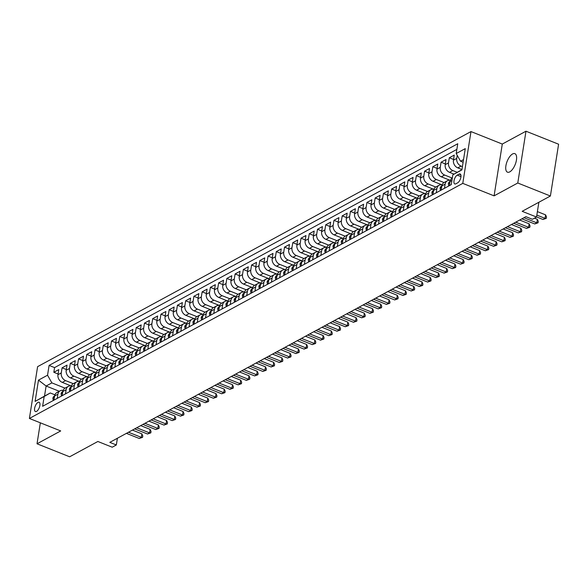 <?xml version="1.0" encoding="UTF-8"?>
<svg xmlns="http://www.w3.org/2000/svg" width="588" height="588" viewBox="0 0 588 588"><rect width="100%" height="100%" fill="white"/><g stroke="black" fill="none" stroke-linecap="round" stroke-linejoin="round"><path stroke-width="0.88" d="M509.752 171.88A9.974 4.329 -68.3 0 0 515.955 162.273A9.974 4.329 -68.3 0 0 514.867 153.652A9.974 4.329 -68.3 0 0 512.589 153.96A9.974 4.329 -68.3 0 0 506.386 163.567A9.974 4.329 -68.3 0 0 507.473 172.188A9.974 4.329 -68.3 0 0 509.752 171.88M36.544 411.38A4.991 2.161 -68.3 0 0 39.646 406.573A4.991 2.161 -68.3 0 0 39.102 402.265A4.991 2.161 -68.3 0 0 37.963 402.42A4.991 2.161 -68.3 0 0 34.861 407.219A4.991 2.161 -68.3 0 0 35.405 411.534A4.991 2.161 -68.3 0 0 36.544 411.38M470.981 131.572L37.603 366.655L29.4 418.458L462.778 183.375L470.981 131.572L502.292 144.06L494.089 195.855L517.778 183.008L525.981 131.212L502.292 144.06M525.981 131.212L558.6 144.214L550.397 196.01L522.173 211.32L536.528 217.038L538.865 202.265M40.344 422.816L37.022 443.786L69.641 456.788L97.865 441.485L112.212 447.203L116.336 444.969L117.394 438.258M517.778 183.008L550.397 196.01M461.955 169.535L457.78 167.874A6.233 4.983 -118.5 0 1 453.444 160.193L454.259 155.085L449.313 157.76L453.561 159.458M454.024 174.129L449.541 172.343A6.233 4.983 61.5 0 1 445.212 164.662L446.02 159.554L441.074 162.229L445.322 163.927M450.099 180.318L441.301 176.812A6.233 4.983 61.5 0 1 436.972 169.131L437.781 164.023L432.834 166.698L437.082 168.396M441.86 184.786L433.062 181.28A6.233 4.983 61.5 0 1 428.733 173.6L429.541 168.491L424.595 171.174L428.843 172.865M433.621 189.255L424.823 185.749A6.233 4.983 61.5 0 1 420.493 178.068L421.302 172.96L416.355 175.643L420.604 177.333M425.381 193.724L416.583 190.218A6.233 4.983 61.5 0 1 412.254 182.537L413.063 177.429L408.116 180.112L412.364 181.802M417.142 198.193L408.344 194.687A6.233 4.983 61.5 0 1 404.015 187.006L404.823 181.898L399.877 184.581L404.125 186.271M408.903 202.662L400.105 199.156A6.233 4.983 61.5 0 1 395.775 191.475L396.584 186.367L391.637 189.049L395.893 190.74M400.663 207.13L391.865 203.624A6.233 4.983 61.5 0 1 387.536 195.944L388.345 190.835L383.398 193.518L387.654 195.209M392.424 211.599L383.626 208.093A6.233 4.983 61.5 0 1 379.297 200.412L380.105 195.304L375.159 197.987L379.414 199.677M384.185 216.068L375.387 212.562A6.233 4.983 61.5 0 1 371.057 204.881L371.866 199.773L366.919 202.456L371.175 204.146M375.945 220.537L367.147 217.031A6.233 4.983 61.5 0 1 362.818 209.35L363.627 204.242L358.68 206.925L362.936 208.622M367.706 225.013L358.908 221.5A6.233 4.983 61.5 0 1 354.579 213.819L355.387 208.711L350.441 211.393L354.696 213.091M359.466 229.482L350.668 225.968A6.233 4.983 61.5 0 1 346.339 218.295L347.148 213.179L342.201 215.862L346.457 217.56M351.227 233.951L342.429 230.445A6.233 4.983 61.5 0 1 338.1 222.764L338.909 217.648L333.962 220.331L338.218 222.029M342.988 238.419L334.19 234.913A6.233 4.983 61.5 0 1 329.861 227.233L330.669 222.117L325.723 224.8L329.978 226.498M334.748 242.888L325.95 239.382A6.233 4.983 61.5 0 1 321.621 231.701L322.43 226.586L317.491 229.269L321.739 230.966M326.509 247.357L317.711 243.851A6.233 4.983 61.5 0 1 313.382 236.17L314.19 231.062L309.251 233.737L313.5 235.435M318.27 251.826L309.472 248.32A6.233 4.983 61.5 0 1 305.143 240.639L305.951 235.531L301.012 238.206L305.26 239.904M310.03 256.294L301.232 252.789A6.233 4.983 61.5 0 1 296.903 245.108L297.712 240L292.773 242.675L297.021 244.373M301.791 260.763L292.993 257.257A6.233 4.983 61.5 0 1 288.664 249.577L289.472 244.468L284.533 247.151L288.781 248.842M293.552 265.232L284.761 261.726A6.233 4.983 61.5 0 1 280.425 254.045L281.233 248.937L276.294 251.62L280.542 253.31M285.312 269.701L276.522 266.195A6.233 4.983 61.5 0 1 272.185 258.514L272.994 253.406L268.054 256.089L272.303 257.779M277.073 274.17L268.282 270.664A6.233 4.983 61.5 0 1 263.946 262.983L264.754 257.875L259.815 260.558L264.063 262.248M268.834 278.639L260.043 275.133A6.233 4.983 61.5 0 1 255.706 267.452L256.515 262.344L251.576 265.026L255.824 266.717M260.594 283.107L251.804 279.601A6.233 4.983 61.5 0 1 247.467 271.921L248.276 266.812L243.336 269.495L247.585 271.186M252.355 287.576L243.564 284.07A6.233 4.983 61.5 0 1 239.228 276.389L240.036 271.281L235.097 273.964L239.345 275.654M244.116 292.045L235.325 288.539A6.233 4.983 61.5 0 1 230.988 280.858L231.797 275.75L226.858 278.433L231.106 280.123M235.876 296.514L227.086 293.008A6.233 4.983 61.5 0 1 222.749 285.327L223.558 280.219L218.618 282.901L222.867 284.599M227.637 300.983L218.846 297.477A6.233 4.983 61.5 0 1 214.51 289.796L215.318 284.688L210.379 287.37L214.627 289.068M219.398 305.459L210.607 301.945A6.233 4.983 61.5 0 1 206.27 294.272L207.086 289.156L202.14 291.839L206.388 293.537M211.158 309.927L202.368 306.421A6.233 4.983 61.5 0 1 198.031 298.741L198.847 293.625L193.9 296.308L198.149 298.006M202.919 314.396L194.128 310.89A6.233 4.983 61.5 0 1 189.792 303.21L190.608 298.094L185.661 300.777L189.909 302.475M194.687 318.865L185.889 315.359A6.233 4.983 61.5 0 1 181.56 307.678L182.368 302.563L177.422 305.245L181.67 306.943M186.447 323.334L177.649 319.828A6.233 4.983 61.5 0 1 173.32 312.147L174.129 307.039L169.182 309.714L173.431 311.412M178.208 327.803L169.41 324.297A6.233 4.983 61.5 0 1 165.081 316.616L165.889 311.508L160.943 314.183L165.191 315.881M169.969 332.271L161.171 328.765A6.233 4.983 61.5 0 1 156.842 321.085L157.65 315.976L152.704 318.652L156.952 320.35M161.729 336.74L152.931 333.234A6.233 4.983 61.5 0 1 148.602 325.554L149.411 320.445L144.464 323.128L148.713 324.819M153.49 341.209L144.692 337.703A6.233 4.983 61.5 0 1 140.363 330.022L141.171 324.914L136.225 327.597L140.473 329.287M145.251 345.678L136.453 342.172A6.233 4.983 61.5 0 1 132.124 334.491L132.932 329.383L127.986 332.066L132.241 333.756M137.011 350.147L128.213 346.641A6.233 4.983 61.5 0 1 123.884 338.96L124.693 333.852L119.746 336.534L124.002 338.225M128.772 354.615L119.974 351.109A6.233 4.983 61.5 0 1 115.645 343.429L116.453 338.32L111.507 341.003L115.763 342.694M120.533 359.084L111.735 355.578A6.233 4.983 61.5 0 1 107.406 347.898L108.214 342.789L103.267 345.472L107.523 347.163M112.293 363.553L103.495 360.047A6.233 4.983 61.5 0 1 99.166 352.366L99.975 347.258L95.028 349.941L99.284 351.631M104.054 368.022L95.256 364.516A6.233 4.983 61.5 0 1 90.927 356.835L91.735 351.727L86.789 354.41L91.044 356.1M95.815 372.491L87.017 368.985A6.233 4.983 61.5 0 1 82.688 361.304L83.496 356.196L78.549 358.878L82.805 360.576M87.575 376.959L78.777 373.454A6.233 4.983 61.5 0 1 74.448 365.773L75.257 360.664L70.31 363.347L74.566 365.045M79.336 381.436L70.538 377.922A6.233 4.983 61.5 0 1 66.209 370.242L67.017 365.133L62.071 367.816L66.326 369.514M536.528 217.038L532.412 219.273L525.885 216.678L109.809 442.367L116.336 444.969M459.044 174.136L457.229 175.121A4.836 2.095 -68.3 0 0 454.23 179.774A4.836 2.095 -68.3 0 0 454.752 183.948A4.836 2.095 -68.3 0 0 455.854 183.801L457.67 182.817A4.836 2.095 -68.3 0 0 460.676 178.164A4.836 2.095 -68.3 0 0 460.147 173.989A4.836 2.095 -68.3 0 0 459.044 174.136L460.845 174.857M59.285 391.27L46.114 386.022L44.512 396.099L50.281 392.975L44.173 396.488L42.623 406.293L451.283 184.617L452.834 174.82L461.933 169.675M44.173 396.488L35.111 401.406L38.485 380.127L47.547 375.21L49.098 365.413L457.758 143.737L456.207 153.534L465.27 148.624L461.896 169.903L452.834 174.82M73.287 383.677L65.599 380.605A6.233 4.983 -118.5 0 1 61.262 372.924L62.071 367.816M71.097 385.904L62.299 382.398L65.599 380.605M81.526 379.201L73.838 376.136A6.233 4.983 -118.5 0 1 69.502 368.456L70.31 363.347M89.766 374.732L82.077 371.667A6.233 4.983 -118.5 0 1 77.741 363.987L78.549 358.878M98.005 370.264L90.317 367.199A6.233 4.983 -118.5 0 1 85.98 359.518L86.789 354.41M106.244 365.795L98.556 362.73A6.233 4.983 -118.5 0 1 94.22 355.049L95.028 349.941M114.484 361.326L106.796 358.261A6.233 4.983 -118.5 0 1 102.459 350.58L103.267 345.472M122.723 356.857L115.035 353.792A6.233 4.983 -118.5 0 1 110.698 346.111L111.507 341.003M130.962 352.388L123.274 349.323A6.233 4.983 -118.5 0 1 118.938 341.643L119.746 336.534M139.202 347.92L131.506 344.855A6.233 4.983 -118.5 0 1 127.177 337.174L127.986 332.066M147.441 343.451L139.746 340.386A6.233 4.983 -118.5 0 1 135.416 332.705L136.225 327.597M155.68 338.982L147.985 335.917A6.233 4.983 -118.5 0 1 143.656 328.236L144.464 323.128M163.92 334.513L156.224 331.448A6.233 4.983 -118.5 0 1 151.895 323.767L152.704 318.652M172.159 330.044L164.464 326.979A6.233 4.983 -118.5 0 1 160.134 319.299L160.943 314.183M180.398 325.576L172.703 322.511A6.233 4.983 -118.5 0 1 168.374 314.83L169.182 309.714M188.638 321.107L180.942 318.034A6.233 4.983 -118.5 0 1 176.613 310.361L177.422 305.245M196.877 316.638L189.182 313.566A6.233 4.983 -118.5 0 1 184.852 305.885L185.661 300.777M205.116 312.169L197.421 309.097A6.233 4.983 -118.5 0 1 193.092 301.416L193.9 296.308M213.356 307.7L205.66 304.628A6.233 4.983 -118.5 0 1 201.331 296.947L202.14 291.839M221.595 303.224L213.9 300.159A6.233 4.983 -118.5 0 1 209.571 292.479L210.379 287.37M229.834 298.755L222.139 295.69A6.233 4.983 -118.5 0 1 217.81 288.01L218.618 282.901M238.074 294.287L230.378 291.222A6.233 4.983 -118.5 0 1 226.049 283.541L226.858 278.433M246.313 289.818L238.618 286.753A6.233 4.983 -118.5 0 1 234.289 279.072L235.097 273.964M254.553 285.349L246.857 282.284A6.233 4.983 -118.5 0 1 242.528 274.603L243.336 269.495M262.792 280.88L255.096 277.815A6.233 4.983 -118.5 0 1 250.767 270.135L251.576 265.026M271.024 276.411L263.336 273.346A6.233 4.983 -118.5 0 1 259.007 265.666L259.815 260.558M279.263 271.943L271.575 268.878A6.233 4.983 -118.5 0 1 267.246 261.197L268.054 256.089M287.503 267.474L279.815 264.409A6.233 4.983 -118.5 0 1 275.485 256.728L276.294 251.62M295.742 263.005L288.054 259.94A6.233 4.983 -118.5 0 1 283.725 252.259L284.533 247.151M303.981 258.536L296.293 255.471A6.233 4.983 -118.5 0 1 291.957 247.791L292.773 242.675M312.221 254.067L304.533 251.002A6.233 4.983 -118.5 0 1 300.196 243.322L301.012 238.206M320.46 249.599L312.772 246.534A6.233 4.983 -118.5 0 1 308.435 238.853L309.251 233.737M328.699 245.13L321.011 242.058A6.233 4.983 -118.5 0 1 316.675 234.384L317.491 229.269M336.939 240.661L329.251 237.589A6.233 4.983 -118.5 0 1 324.914 229.908L325.723 224.8M345.178 236.192L337.49 233.12A6.233 4.983 -118.5 0 1 333.153 225.439L333.962 220.331M353.417 231.723L345.729 228.651A6.233 4.983 -118.5 0 1 341.393 220.97L342.201 215.862M361.657 227.247L353.969 224.182A6.233 4.983 -118.5 0 1 349.632 216.502L350.441 211.393M369.896 222.779L362.208 219.714A6.233 4.983 -118.5 0 1 357.871 212.033L358.68 206.925M378.135 218.31L370.447 215.245A6.233 4.983 -118.5 0 1 366.111 207.564L366.919 202.456M386.375 213.841L378.687 210.776A6.233 4.983 -118.5 0 1 374.35 203.095L375.159 197.987M394.614 209.372L386.926 206.307A6.233 4.983 -118.5 0 1 382.59 198.626L383.398 193.518M402.853 204.903L395.158 201.838A6.233 4.983 -118.5 0 1 390.829 194.158L391.637 189.049M411.093 200.434L403.397 197.37A6.233 4.983 -118.5 0 1 399.068 189.689L399.877 184.581M419.332 195.966L411.637 192.901A6.233 4.983 -118.5 0 1 407.308 185.22L408.116 180.112M427.572 191.497L419.876 188.432A6.233 4.983 -118.5 0 1 415.547 180.751L416.355 175.643M435.811 187.028L428.115 183.963A6.233 4.983 -118.5 0 1 423.786 176.282L424.595 171.174M444.05 182.559L436.355 179.494A6.233 4.983 -118.5 0 1 432.026 171.814L432.834 166.698M452.29 178.09L444.594 175.026A6.233 4.983 -118.5 0 1 440.265 167.345L441.074 162.229M457.207 172.299L452.834 170.557A6.233 4.983 -118.5 0 1 448.504 162.876L449.313 157.76M462.418 166.617L461.073 166.088A6.233 4.983 -118.5 0 1 456.744 158.407L457.229 155.35M456.869 149.381L54.581 367.596L53.831 372.285L58.087 373.983M62.299 382.398A6.233 4.983 61.5 0 1 57.969 374.718L58.778 369.602L53.831 372.285M449.416 185.632L450.077 181.471A6.233 4.983 -118.5 0 1 452.319 178.068M444.477 188.314L445.131 184.154A6.233 4.983 -118.5 0 1 447.38 180.751A6.233 4.983 -118.5 0 1 450.371 180.369M447.38 180.751L444.08 182.537A6.233 4.983 61.5 0 0 441.838 185.94L441.176 190.1M436.237 192.783L436.891 188.623A6.233 4.983 -118.5 0 1 439.14 185.22A6.233 4.983 -118.5 0 1 442.132 184.838M439.14 185.22L435.848 187.006A6.233 4.983 61.5 0 0 433.599 190.409L432.937 194.569M427.998 197.252L428.652 193.092A6.233 4.983 -118.5 0 1 430.901 189.689A6.233 4.983 -118.5 0 1 433.893 189.307M430.901 189.689L427.608 191.475A6.233 4.983 61.5 0 0 425.359 194.878L424.698 199.038M419.759 201.721L420.413 197.561A6.233 4.983 -118.5 0 1 422.662 194.158A6.233 4.983 -118.5 0 1 425.653 193.775M422.662 194.158L419.369 195.951A6.233 4.983 61.5 0 0 417.12 199.347L416.458 203.507M411.519 206.19L412.173 202.029A6.233 4.983 -118.5 0 1 414.422 198.626A6.233 4.983 -118.5 0 1 417.414 198.244M414.422 198.626L411.13 200.42A6.233 4.983 61.5 0 0 408.88 203.816L408.219 207.976M403.28 210.658L403.941 206.498A6.233 4.983 -118.5 0 1 406.183 203.095A6.233 4.983 -118.5 0 1 409.175 202.713M406.183 203.095L402.89 204.889A6.233 4.983 61.5 0 0 400.641 208.284L399.987 212.444M395.04 215.127L395.702 210.967A6.233 4.983 -118.5 0 1 397.944 207.564A6.233 4.983 -118.5 0 1 400.935 207.182M397.944 207.564L394.651 209.357A6.233 4.983 61.5 0 0 392.402 212.753L391.748 216.913M386.801 219.596L387.463 215.436A6.233 4.983 -118.5 0 1 389.704 212.04A6.233 4.983 -118.5 0 1 392.696 211.651M389.704 212.04L386.412 213.826A6.233 4.983 61.5 0 0 384.162 217.222L383.508 221.382M378.562 224.065L379.223 219.905A6.233 4.983 -118.5 0 1 381.465 216.509A6.233 4.983 -118.5 0 1 384.456 216.119M381.465 216.509L378.172 218.295A6.233 4.983 61.5 0 0 375.923 221.691L375.269 225.851M370.322 228.534L370.984 224.373A6.233 4.983 -118.5 0 1 373.226 220.978A6.233 4.983 -118.5 0 1 376.217 220.588M373.226 220.978L369.933 222.764A6.233 4.983 61.5 0 0 367.684 226.167L367.03 230.32M362.083 233.002L362.745 228.842A6.233 4.983 -118.5 0 1 364.986 225.447A6.233 4.983 -118.5 0 1 367.978 225.057M364.986 225.447L361.694 227.233A6.233 4.983 61.5 0 0 359.444 230.636L358.79 234.788M353.844 237.471L354.505 233.311A6.233 4.983 -118.5 0 1 356.747 229.915A6.233 4.983 -118.5 0 1 359.738 229.526M356.747 229.915L353.454 231.701A6.233 4.983 61.5 0 0 351.205 235.104L350.551 239.257M345.604 241.94L346.266 237.78A6.233 4.983 -118.5 0 1 348.508 234.384A6.233 4.983 -118.5 0 1 351.499 234.002M348.508 234.384L345.215 236.17A6.233 4.983 61.5 0 0 342.966 239.573L342.312 243.726M337.365 246.409L338.026 242.256A6.233 4.983 -118.5 0 1 340.268 238.853A6.233 4.983 -118.5 0 1 343.26 238.471M340.268 238.853L336.975 240.639A6.233 4.983 61.5 0 0 334.726 244.042L334.072 248.195M329.126 250.878L329.787 246.725A6.233 4.983 -118.5 0 1 332.029 243.322A6.233 4.983 -118.5 0 1 335.02 242.94M332.029 243.322L328.736 245.108A6.233 4.983 61.5 0 0 326.487 248.511L325.833 252.671M320.886 255.346L321.548 251.194A6.233 4.983 -118.5 0 1 323.79 247.791A6.233 4.983 -118.5 0 1 326.781 247.408M323.79 247.791L320.497 249.577A6.233 4.983 61.5 0 0 318.248 252.98L317.594 257.14M312.647 259.815L313.308 255.662A6.233 4.983 -118.5 0 1 315.55 252.259A6.233 4.983 -118.5 0 1 318.542 251.877M315.55 252.259L312.257 254.045A6.233 4.983 61.5 0 0 310.008 257.448L309.354 261.609M304.408 264.291L305.069 260.131A6.233 4.983 -118.5 0 1 307.311 256.728A6.233 4.983 -118.5 0 1 310.302 256.346M307.311 256.728L304.018 258.514A6.233 4.983 61.5 0 0 301.769 261.917L301.115 266.077M296.168 268.76L296.83 264.6A6.233 4.983 -118.5 0 1 299.071 261.197A6.233 4.983 -118.5 0 1 302.063 260.815M299.071 261.197L295.779 262.983A6.233 4.983 61.5 0 0 293.537 266.386L292.875 270.546M287.929 273.229L288.59 269.069A6.233 4.983 -118.5 0 1 290.832 265.666A6.233 4.983 -118.5 0 1 293.824 265.284M290.832 265.666L287.539 267.452A6.233 4.983 61.5 0 0 285.298 270.855L284.636 275.015M279.69 277.698L280.351 273.538A6.233 4.983 -118.5 0 1 282.593 270.135A6.233 4.983 -118.5 0 1 285.584 269.752M282.593 270.135L279.3 271.928A6.233 4.983 61.5 0 0 277.058 275.324L276.397 279.484M271.45 282.166L272.112 278.006A6.233 4.983 -118.5 0 1 274.361 274.603A6.233 4.983 -118.5 0 1 277.345 274.221M274.361 274.603L271.061 276.397A6.233 4.983 61.5 0 0 268.819 279.792L268.157 283.953M263.211 286.635L263.872 282.475A6.233 4.983 -118.5 0 1 266.121 279.072A6.233 4.983 -118.5 0 1 269.106 278.69M266.121 279.072L262.821 280.866A6.233 4.983 61.5 0 0 260.58 284.261L259.918 288.421M254.971 291.104L255.633 286.944A6.233 4.983 -118.5 0 1 257.882 283.541A6.233 4.983 -118.5 0 1 260.866 283.159M257.882 283.541L254.582 285.334A6.233 4.983 61.5 0 0 252.34 288.73L251.679 292.89M246.732 295.573L247.394 291.413A6.233 4.983 -118.5 0 1 249.643 288.017A6.233 4.983 -118.5 0 1 252.627 287.628M249.643 288.017L246.343 289.803A6.233 4.983 61.5 0 0 244.101 293.199L243.439 297.359M238.5 300.042L239.154 295.882A6.233 4.983 -118.5 0 1 241.403 292.486A6.233 4.983 -118.5 0 1 244.395 292.096M241.403 292.486L238.103 294.272A6.233 4.983 61.5 0 0 235.861 297.668L235.2 301.828M230.261 304.51L230.915 300.35A6.233 4.983 -118.5 0 1 233.164 296.955A6.233 4.983 -118.5 0 1 236.156 296.565M233.164 296.955L229.864 298.741A6.233 4.983 61.5 0 0 227.622 302.144L226.961 306.297M222.021 308.979L222.676 304.819A6.233 4.983 -118.5 0 1 224.925 301.423A6.233 4.983 -118.5 0 1 227.916 301.034M224.925 301.423L221.625 303.21A6.233 4.983 61.5 0 0 219.383 306.613L218.721 310.765M213.782 313.448L214.436 309.288A6.233 4.983 -118.5 0 1 216.685 305.892A6.233 4.983 -118.5 0 1 219.677 305.503M216.685 305.892L213.385 307.678A6.233 4.983 61.5 0 0 211.143 311.081L210.482 315.234M205.543 317.917L206.197 313.757A6.233 4.983 -118.5 0 1 208.446 310.361A6.233 4.983 -118.5 0 1 211.437 309.972M208.446 310.361L205.146 312.147A6.233 4.983 61.5 0 0 202.904 315.55L202.243 319.703M197.303 322.386L197.958 318.233A6.233 4.983 -118.5 0 1 200.207 314.83A6.233 4.983 -118.5 0 1 203.198 314.448M200.207 314.83L196.906 316.616A6.233 4.983 61.5 0 0 194.665 320.019L194.003 324.172M189.064 326.854L189.718 322.702A6.233 4.983 -118.5 0 1 191.967 319.299A6.233 4.983 -118.5 0 1 194.959 318.916M191.967 319.299L188.667 321.085A6.233 4.983 61.5 0 0 186.425 324.488L185.764 328.648M180.825 331.323L181.479 327.171A6.233 4.983 -118.5 0 1 183.728 323.767A6.233 4.983 -118.5 0 1 186.719 323.385M183.728 323.767L180.428 325.554A6.233 4.983 61.5 0 0 178.186 328.957L177.525 333.117M172.585 335.792L173.239 331.639A6.233 4.983 -118.5 0 1 175.489 328.236A6.233 4.983 -118.5 0 1 178.48 327.854M175.489 328.236L172.196 330.022A6.233 4.983 61.5 0 0 169.947 333.425L169.285 337.586M164.346 340.261L165 336.108A6.233 4.983 -118.5 0 1 167.249 332.705A6.233 4.983 -118.5 0 1 170.241 332.323M167.249 332.705L163.956 334.491A6.233 4.983 61.5 0 0 161.707 337.894L161.046 342.054M156.107 344.737L156.761 340.577A6.233 4.983 -118.5 0 1 159.01 337.174A6.233 4.983 -118.5 0 1 162.001 336.792M159.01 337.174L155.717 338.96A6.233 4.983 61.5 0 0 153.468 342.363L152.806 346.523M147.867 349.206L148.521 345.046A6.233 4.983 -118.5 0 1 150.771 341.643A6.233 4.983 -118.5 0 1 153.762 341.26M150.771 341.643L147.478 343.429A6.233 4.983 61.5 0 0 145.229 346.832L144.567 350.992M139.628 353.675L140.282 349.515A6.233 4.983 -118.5 0 1 142.531 346.111A6.233 4.983 -118.5 0 1 145.523 345.729M142.531 346.111L139.238 347.898A6.233 4.983 61.5 0 0 136.989 351.301L136.335 355.461M131.389 358.143L132.05 353.983A6.233 4.983 -118.5 0 1 134.292 350.58A6.233 4.983 -118.5 0 1 137.283 350.198M134.292 350.58L130.999 352.374A6.233 4.983 61.5 0 0 128.75 355.769L128.096 359.929M123.149 362.612L123.811 358.452A6.233 4.983 -118.5 0 1 126.052 355.049A6.233 4.983 -118.5 0 1 129.044 354.667M126.052 355.049L122.76 356.842A6.233 4.983 61.5 0 0 120.511 360.238L119.856 364.398M114.91 367.081L115.571 362.921A6.233 4.983 -118.5 0 1 117.813 359.518A6.233 4.983 -118.5 0 1 120.805 359.136M117.813 359.518L114.52 361.311A6.233 4.983 61.5 0 0 112.271 364.707L111.617 368.867M106.671 371.55L107.332 367.39A6.233 4.983 -118.5 0 1 109.574 363.994A6.233 4.983 -118.5 0 1 112.565 363.604M109.574 363.994L106.281 365.78A6.233 4.983 61.5 0 0 104.032 369.176L103.378 373.336M98.431 376.019L99.093 371.859A6.233 4.983 -118.5 0 1 101.334 368.463A6.233 4.983 -118.5 0 1 104.326 368.073M101.334 368.463L98.042 370.249A6.233 4.983 61.5 0 0 95.793 373.645L95.138 377.805M90.192 380.487L90.853 376.327A6.233 4.983 -118.5 0 1 93.095 372.932A6.233 4.983 -118.5 0 1 96.087 372.542M93.095 372.932L89.802 374.718A6.233 4.983 61.5 0 0 87.553 378.121L86.899 382.274M81.953 384.956L82.614 380.796A6.233 4.983 -118.5 0 1 84.856 377.4A6.233 4.983 -118.5 0 1 87.847 377.011M84.856 377.4L81.563 379.186A6.233 4.983 61.5 0 0 79.314 382.59L78.66 386.742M73.713 389.425L74.375 385.265A6.233 4.983 -118.5 0 1 76.616 381.869A6.233 4.983 -118.5 0 1 79.608 381.48M76.616 381.869L73.324 383.655A6.233 4.983 61.5 0 0 71.075 387.058L70.42 391.211M65.474 393.894L66.135 389.734A6.233 4.983 -118.5 0 1 68.377 386.338A6.233 4.983 -118.5 0 1 71.368 385.949M68.377 386.338L65.084 388.124A6.233 4.983 61.5 0 0 62.835 391.527L62.181 395.68M57.234 398.363L57.896 394.21A6.233 4.983 -118.5 0 1 60.138 390.807A6.233 4.983 -118.5 0 1 63.129 390.425M60.138 390.807L56.845 392.593A6.233 4.983 61.5 0 0 54.596 395.996L53.942 400.149M50.281 392.975L54.919 394.82M463.535 159.598L460.536 161.215L456.207 153.534M463.109 162.244L460.536 161.215M494.089 195.855L462.778 183.375M37.022 443.786L60.711 430.938L29.4 418.458M65.047 388.146L51.876 382.891L46.114 386.022L38.485 380.127M54.581 367.596L49.098 365.413M47.547 375.21L51.876 382.891M35.111 401.406L44.512 396.099M536.837 215.098L545.047 218.369L542.989 219.486L536.55 216.921M537.388 211.599L545.598 214.87L545.047 218.369L546.289 218.332L542.989 219.486M545.598 214.87L546.509 216.928L546.289 218.332M448.725 186.006L448.357 183.713A4.131 3.3 -118.5 0 1 449.827 181.53L450.092 181.383M523.959 217.714L536.807 222.837L534.749 223.954L521.901 218.832M534.441 218.17L537.359 219.339L536.807 222.837L538.049 222.801L534.749 223.954M537.359 219.339L538.27 221.397L538.049 222.801M440.485 190.475L440.118 188.182A4.131 3.3 -118.5 0 1 441.595 185.999L441.853 185.852M515.72 222.183L528.568 227.306L526.51 228.423L513.662 223.3M519.674 220.044L529.119 223.808L528.568 227.306L529.81 227.269L526.51 228.423M529.119 223.808L530.031 225.865L529.81 227.269M432.246 194.944L431.879 192.651A4.131 3.3 -118.5 0 1 433.356 190.468L433.613 190.321M507.488 226.659L520.329 231.775L518.271 232.892L505.423 227.776M511.435 224.513L520.88 228.276L520.329 231.775L521.571 231.738L518.271 232.892M520.88 228.276L521.791 230.334L521.571 231.738M424.007 199.413L423.639 197.12A4.131 3.3 -118.5 0 1 425.117 194.937L425.374 194.79M499.249 231.128L512.089 236.244L510.031 237.361L497.183 232.245M503.196 228.982L512.64 232.745L512.089 236.244L513.331 236.207L510.031 237.361M512.64 232.745L513.552 234.81L513.331 236.207M415.767 203.882L415.4 201.588A4.131 3.3 -118.5 0 1 416.877 199.406L417.135 199.266M491.009 235.597L503.85 240.713L501.792 241.83L488.944 236.714M494.964 233.451L504.401 237.214L503.85 240.713L505.092 240.676L501.792 241.83M504.401 237.214L505.312 239.279L505.092 240.676M407.528 208.35L407.161 206.057A4.131 3.3 -118.5 0 1 408.638 203.874L408.895 203.735M482.77 240.066L495.61 245.181L493.553 246.299L480.705 241.183M486.724 237.919L496.162 241.683L495.61 245.181L496.853 245.145L493.553 246.299M496.162 241.683L497.08 243.748L496.853 245.145M399.289 212.819L398.921 210.526A4.131 3.3 -118.5 0 1 400.399 208.343L400.656 208.203M474.531 244.534L487.371 249.65L485.313 250.767L472.465 245.652M478.485 242.388L487.922 246.151L487.371 249.65L488.613 249.613L485.313 250.767M487.922 246.151L488.841 248.217L488.613 249.613M391.049 217.288L390.682 214.995A4.131 3.3 -118.5 0 1 392.159 212.812L392.416 212.672M466.291 249.003L479.132 254.119L477.074 255.243L464.226 250.12M470.246 246.857L479.69 250.62L479.132 254.119L480.374 254.082L477.074 255.243M479.69 250.62L480.602 252.686L480.374 254.082M382.81 221.757L382.443 219.464A4.131 3.3 -118.5 0 1 383.92 217.281L384.177 217.141M458.052 253.472L470.892 258.595L468.834 259.712L455.987 254.589M462.006 251.326L471.451 255.089L470.892 258.595L472.135 258.551L468.834 259.712M471.451 255.089L472.362 257.154L472.135 258.551M374.571 226.226L374.203 223.932A4.131 3.3 -118.5 0 1 375.681 221.749L375.938 221.61M449.813 257.941L462.653 263.064L460.595 264.181L447.747 259.058M453.767 255.795L463.212 259.558L462.653 263.064L463.895 263.02L460.595 264.181M463.212 259.558L464.123 261.623L463.895 263.02M366.331 230.694L365.964 228.401A4.131 3.3 -118.5 0 1 367.441 226.218L367.698 226.079M441.573 262.41L454.414 267.533L452.356 268.65L439.515 263.527M445.528 260.264L454.972 264.027L454.414 267.533L455.656 267.489L452.356 268.65M454.972 264.027L455.884 266.092L455.656 267.489M358.092 235.163L357.724 232.87A4.131 3.3 -118.5 0 1 359.202 230.687L359.459 230.547M433.334 266.879L446.174 272.001L444.116 273.119L431.276 267.996M437.288 264.732L446.733 268.503L446.174 272.001L447.424 271.957L444.116 273.119M446.733 268.503L447.644 270.561L447.424 271.957M349.853 239.639L349.485 237.339A4.131 3.3 -118.5 0 1 350.962 235.156L351.22 235.016M425.095 271.347L437.935 276.47L435.877 277.587L423.037 272.464M429.049 269.201L438.494 272.972L437.935 276.47L439.185 276.434L435.877 277.587M438.494 272.972L439.405 275.03L439.185 276.434M341.613 244.108L341.246 241.808A4.131 3.3 -118.5 0 1 342.723 239.625L342.98 239.485M416.855 275.816L429.696 280.939L427.638 282.056L414.797 276.933M420.81 273.67L430.254 277.44L429.696 280.939L430.945 280.902L427.638 282.056M430.254 277.44L431.166 279.498L430.945 280.902M333.374 248.577L333.006 246.276A4.131 3.3 -118.5 0 1 334.484 244.094L334.741 243.954M408.616 280.285L421.456 285.408L419.398 286.525L406.558 281.402M412.57 278.139L422.015 281.909L421.456 285.408L422.706 285.371L419.398 286.525M422.015 281.909L422.926 283.967L422.706 285.371M325.142 253.046L324.767 250.745A4.131 3.3 -118.5 0 1 326.244 248.562L326.502 248.423M400.377 284.754L413.217 289.877L411.159 290.994L398.319 285.871M404.331 282.615L413.776 286.378L413.217 289.877L414.466 289.84L411.159 290.994M413.776 286.378L414.687 288.436L414.466 289.84M316.903 257.515L316.528 255.214A4.131 3.3 -118.5 0 1 318.005 253.031L318.262 252.891M392.137 289.222L404.978 294.345L402.92 295.463L390.079 290.34M396.091 287.084L405.536 290.847L404.978 294.345L406.227 294.309L402.92 295.463M405.536 290.847L406.448 292.905L406.227 294.309M308.663 261.983L308.288 259.69A4.131 3.3 -118.5 0 1 309.766 257.5L310.023 257.36M383.898 293.691L396.738 298.814L394.68 299.931L381.84 294.809M387.852 291.552L397.297 295.316L396.738 298.814L397.988 298.777L394.68 299.931M397.297 295.316L398.208 297.374L397.988 298.777M300.424 266.452L300.049 264.159A4.131 3.3 -118.5 0 1 301.526 261.976L301.784 261.829M375.659 298.16L388.499 303.283L386.441 304.4L373.601 299.277M379.613 296.021L389.058 299.784L388.499 303.283L389.748 303.246L386.441 304.4M389.058 299.784L389.969 301.842L389.748 303.246M292.185 270.921L291.81 268.628A4.131 3.3 -118.5 0 1 293.287 266.445L293.544 266.298M367.419 302.636L380.26 307.752L378.202 308.869L365.361 303.753M371.373 300.49L380.818 304.253L380.26 307.752L381.509 307.715L378.202 308.869M380.818 304.253L381.73 306.311L381.509 307.715M283.945 275.39L283.57 273.097A4.131 3.3 -118.5 0 1 285.048 270.914L285.305 270.767M359.18 307.105L372.02 312.221L369.962 313.338L357.122 308.222M363.134 304.959L372.579 308.722L372.02 312.221L373.27 312.184L369.962 313.338M372.579 308.722L373.49 310.787L373.27 312.184M275.706 279.859L275.331 277.565A4.131 3.3 -118.5 0 1 276.808 275.382L277.073 275.243M350.94 311.574L363.788 316.689L361.723 317.807L348.882 312.691M354.895 309.428L364.339 313.191L363.788 316.689L365.03 316.653L361.723 317.807M364.339 313.191L365.251 315.256L365.03 316.653M267.466 284.327L267.092 282.034A4.131 3.3 -118.5 0 1 268.569 279.851L268.834 279.712M342.701 316.043L355.549 321.158L353.484 322.275L340.643 317.16M346.655 313.896L356.1 317.66L355.549 321.158L356.791 321.121L353.484 322.275M356.1 317.66L357.012 319.725L356.791 321.121M259.227 288.796L258.852 286.503A4.131 3.3 -118.5 0 1 260.33 284.32L260.594 284.18M334.462 320.511L347.31 325.627L345.244 326.744L332.404 321.629M338.416 318.365L347.861 322.128L347.31 325.627L348.552 325.59L345.244 326.744M347.861 322.128L348.772 324.194L348.552 325.59M250.988 293.265L250.613 290.972A4.131 3.3 -118.5 0 1 252.09 288.789L252.355 288.649M326.222 324.98L339.07 330.096L337.005 331.213L324.164 326.097M330.177 322.834L339.621 326.597L339.07 330.096L340.312 330.059L337.005 331.213M339.621 326.597L340.533 328.663L340.312 330.059M242.748 297.734L242.374 295.441A4.131 3.3 -118.5 0 1 243.851 293.258L244.116 293.118M317.983 329.449L330.831 334.572L328.765 335.689L315.925 330.566M321.937 327.303L331.382 331.066L330.831 334.572L332.073 334.528L328.765 335.689M331.382 331.066L332.293 333.131L332.073 334.528M234.509 302.203L234.134 299.909A4.131 3.3 -118.5 0 1 235.612 297.726L235.876 297.587M309.744 333.918L322.591 339.041L320.526 340.158L307.686 335.035M313.698 331.772L323.143 335.535L322.591 339.041L323.834 338.997L320.526 340.158M323.143 335.535L324.054 337.6L323.834 338.997M226.27 306.671L225.895 304.378A4.131 3.3 -118.5 0 1 227.372 302.195L227.637 302.056M301.504 338.387L314.352 343.51L312.287 344.627L299.446 339.504M305.459 336.24L314.903 340.004L314.352 343.51L315.594 343.466L312.287 344.627M314.903 340.004L315.815 342.069L315.594 343.466M218.03 311.14L217.663 308.847A4.131 3.3 -118.5 0 1 219.133 306.664L219.398 306.524M293.265 342.855L306.113 347.978L304.047 349.096L291.207 343.973M297.219 340.709L306.664 344.48L306.113 347.978L307.355 347.934L304.047 349.096M306.664 344.48L307.575 346.538L307.355 347.934M209.791 315.609L209.424 313.316A4.131 3.3 -118.5 0 1 210.894 311.133L211.158 310.993M285.026 347.324L297.873 352.447L295.815 353.564L282.968 348.441M288.98 345.178L298.425 348.949L297.873 352.447L299.116 352.41L295.815 353.564M298.425 348.949L299.336 351.007L299.116 352.41M201.552 320.085L201.184 317.785A4.131 3.3 -118.5 0 1 202.654 315.602L202.919 315.462M276.786 351.793L289.634 356.916L287.576 358.033L274.728 352.91M280.741 349.647L290.185 353.417L289.634 356.916L290.876 356.879L287.576 358.033M290.185 353.417L291.097 355.475L290.876 356.879M193.312 324.554L192.945 322.253A4.131 3.3 -118.5 0 1 194.415 320.07L194.679 319.931M268.547 356.262L281.395 361.385L279.337 362.502L266.489 357.379M272.501 354.116L281.946 357.886L281.395 361.385L282.637 361.348L279.337 362.502M281.946 357.886L282.857 359.944L282.637 361.348M185.073 329.023L184.706 326.722A4.131 3.3 -118.5 0 1 186.175 324.539L186.44 324.4M260.308 360.731L273.155 365.854L271.097 366.971L258.25 361.848M264.262 358.584L273.707 362.355L273.155 365.854L274.398 365.817L271.097 366.971M273.707 362.355L274.618 364.413L274.398 365.817M176.834 333.492L176.466 331.191A4.131 3.3 -118.5 0 1 177.936 329.008L178.201 328.868M252.068 365.199L264.916 370.322L262.858 371.44L250.01 366.317M256.023 363.061L265.467 366.824L264.916 370.322L266.158 370.286L262.858 371.44M265.467 366.824L266.379 368.882L266.158 370.286M168.594 337.96L168.227 335.667A4.131 3.3 -118.5 0 1 169.704 333.477L169.961 333.337M243.829 369.668L256.677 374.791L254.619 375.908L241.771 370.785M247.783 367.529L257.228 371.293L256.677 374.791L257.919 374.754L254.619 375.908M257.228 371.293L258.139 373.351L257.919 374.754M160.355 342.429L159.987 340.136A4.131 3.3 -118.5 0 1 161.465 337.953L161.722 337.806M235.597 374.137L248.437 379.26L246.379 380.377L233.532 375.254M239.544 371.998L248.989 375.761L248.437 379.26L249.679 379.223L246.379 380.377M248.989 375.761L249.9 377.819L249.679 379.223M152.116 346.898L151.748 344.605A4.131 3.3 -118.5 0 1 153.225 342.422L153.483 342.275M227.358 378.613L240.198 383.729L238.14 384.846L225.292 379.73M231.304 376.467L240.749 380.23L240.198 383.729L241.44 383.692L238.14 384.846M240.749 380.23L241.661 382.288L241.44 383.692M143.876 351.367L143.509 349.074A4.131 3.3 -118.5 0 1 144.986 346.891L145.243 346.744M219.118 383.082L231.959 388.198L229.901 389.315L217.053 384.199M223.072 380.936L232.51 384.699L231.959 388.198L233.201 388.161L229.901 389.315M232.51 384.699L233.421 386.764L233.201 388.161M135.637 355.836L135.269 353.542A4.131 3.3 -118.5 0 1 136.747 351.359L137.004 351.22M210.879 387.551L223.719 392.666L221.661 393.784L208.814 388.668M214.833 385.405L224.271 389.168L223.719 392.666L224.961 392.63L221.661 393.784M224.271 389.168L225.189 391.233L224.961 392.63M127.398 360.304L127.03 358.011A4.131 3.3 -118.5 0 1 128.507 355.828L128.765 355.689M202.639 392.02L215.48 397.135L213.422 398.252L200.574 393.137M206.594 389.873L216.031 393.637L215.48 397.135L216.722 397.098L213.422 398.252M216.031 393.637L216.95 395.702L216.722 397.098M119.158 364.773L118.791 362.48A4.131 3.3 -118.5 0 1 120.268 360.297L120.525 360.157M194.4 396.488L207.241 401.604L205.183 402.721L192.335 397.606M198.354 394.342L207.799 398.105L207.241 401.604L208.483 401.567L205.183 402.721M207.799 398.105L208.711 400.171L208.483 401.567M110.919 369.242L110.551 366.949A4.131 3.3 -118.5 0 1 112.029 364.766L112.286 364.626M186.161 400.957L199.001 406.073L196.943 407.19L184.095 402.074M190.115 398.811L199.56 402.574L199.001 406.073L200.243 406.036L196.943 407.19M199.56 402.574L200.471 404.64L200.243 406.036M102.679 373.711L102.312 371.418A4.131 3.3 -118.5 0 1 103.789 369.235L104.047 369.095M177.921 405.426L190.762 410.549L188.704 411.666L175.863 406.543M181.876 403.28L191.321 407.043L190.762 410.549L192.004 410.505L188.704 411.666M191.321 407.043L192.232 409.108L192.004 410.505M94.44 378.18L94.073 375.886A4.131 3.3 -118.5 0 1 95.55 373.703L95.807 373.564M169.682 409.895L182.523 415.018L180.465 416.135L167.624 411.012M173.636 407.749L183.081 411.512L182.523 415.018L183.772 414.974L180.465 416.135M183.081 411.512L183.993 413.577L183.772 414.974M86.201 382.648L85.833 380.355A4.131 3.3 -118.5 0 1 87.311 378.172L87.568 378.033M161.443 414.364L174.283 419.487L172.225 420.604L159.385 415.481M165.397 412.217L174.842 415.981L174.283 419.487L175.533 419.442L172.225 420.604M174.842 415.981L175.753 418.046L175.533 419.442M77.961 387.117L77.594 384.824A4.131 3.3 -118.5 0 1 79.071 382.641L79.329 382.501M153.203 418.832L166.044 423.955L163.986 425.073L151.145 419.95M157.158 416.686L166.602 420.457L166.044 423.955L167.293 423.911L163.986 425.073M166.602 420.457L167.514 422.515L167.293 423.911M69.722 391.586L69.355 389.293A4.131 3.3 -118.5 0 1 70.832 387.11L71.089 386.97M144.964 423.301L157.804 428.424L155.746 429.541L142.906 424.418M148.918 421.155L158.363 424.926L157.804 428.424L159.054 428.387L155.746 429.541M158.363 424.926L159.274 426.984L159.054 428.387M61.49 396.062L61.115 393.762A4.131 3.3 -118.5 0 1 62.593 391.579L62.85 391.439M136.725 427.77L149.565 432.893L147.507 434.01L134.667 428.887M140.679 425.624L150.124 429.394L149.565 432.893L150.815 432.856L147.507 434.01M150.124 429.394L151.035 431.452L150.815 432.856M53.251 400.531L52.876 398.23A4.131 3.3 -118.5 0 1 54.353 396.047L54.61 395.908M128.485 432.239L141.326 437.362L139.268 438.479L126.427 433.356M132.44 430.093L141.884 433.863L141.326 437.362L142.575 437.325L139.268 438.479M141.884 433.863L142.796 435.921L142.575 437.325M70.538 377.922L73.838 376.136M78.777 373.454L82.077 371.667M87.017 368.985L90.317 367.199M95.256 364.516L98.556 362.73M103.495 360.047L106.796 358.261M111.735 355.578L115.035 353.792M119.974 351.109L123.274 349.323M128.213 346.641L131.506 344.855M136.453 342.172L139.746 340.386M144.692 337.703L147.985 335.917M152.931 333.234L156.224 331.448M161.171 328.765L164.464 326.979M169.41 324.297L172.703 322.511M177.649 319.828L180.942 318.034M185.889 315.359L189.182 313.566M194.128 310.89L197.421 309.097M202.368 306.421L205.66 304.628M210.607 301.945L213.9 300.159M218.846 297.477L222.139 295.69M227.086 293.008L230.378 291.222M235.325 288.539L238.618 286.753M243.564 284.07L246.857 282.284M251.804 279.601L255.096 277.815M260.043 275.133L263.336 273.346M268.282 270.664L271.575 268.878M276.522 266.195L279.815 264.409M284.761 261.726L288.054 259.94M292.993 257.257L296.293 255.471M301.232 252.789L304.533 251.002M309.472 248.32L312.772 246.534M317.711 243.851L321.011 242.058M325.95 239.382L329.251 237.589M334.19 234.913L337.49 233.12M342.429 230.445L345.729 228.651M350.668 225.968L353.969 224.182M358.908 221.5L362.208 219.714M367.147 217.031L370.447 215.245M375.387 212.562L378.687 210.776M383.626 208.093L386.926 206.307M391.865 203.624L395.158 201.838M400.105 199.156L403.397 197.37M408.344 194.687L411.637 192.901M416.583 190.218L419.876 188.432M424.823 185.749L428.115 183.963M433.062 181.28L436.355 179.494M441.301 176.812L444.594 175.026M449.541 172.343L452.834 170.557M457.78 167.874L461.073 166.088M453.444 160.193L456.744 158.407M57.969 374.718L61.262 372.924M66.209 370.242L69.502 368.456M74.448 365.773L77.741 363.987M82.688 361.304L85.98 359.518M90.927 356.835L94.22 355.049M99.166 352.366L102.459 350.58M107.406 347.898L110.698 346.111M115.645 343.429L118.938 341.643M123.884 338.96L127.177 337.174M132.124 334.491L135.416 332.705M140.363 330.022L143.656 328.236M148.602 325.554L151.895 323.767M156.842 321.085L160.134 319.299M165.081 316.616L168.374 314.83M173.32 312.147L176.613 310.361M181.56 307.678L184.852 305.885M189.792 303.21L193.092 301.416M198.031 298.741L201.331 296.947M206.27 294.272L209.571 292.479M214.51 289.796L217.81 288.01M222.749 285.327L226.049 283.541M230.988 280.858L234.289 279.072M239.228 276.389L242.528 274.603M247.467 271.921L250.767 270.135M255.706 267.452L259.007 265.666M263.946 262.983L267.246 261.197M272.185 258.514L275.485 256.728M280.425 254.045L283.725 252.259M288.664 249.577L291.957 247.791M296.903 245.108L300.196 243.322M305.143 240.639L308.435 238.853M313.382 236.17L316.675 234.384M321.621 231.701L324.914 229.908M329.861 227.233L333.153 225.439M338.1 222.764L341.393 220.97M346.339 218.295L349.632 216.502M354.579 213.819L357.871 212.033M362.818 209.35L366.111 207.564M371.057 204.881L374.35 203.095M379.297 200.412L382.59 198.626M387.536 195.944L390.829 194.158M395.775 191.475L399.068 189.689M404.015 187.006L407.308 185.22M412.254 182.537L415.547 180.751M420.493 178.068L423.786 176.282M428.733 173.6L432.026 171.814M436.972 169.131L440.265 167.345M445.212 164.662L448.504 162.876M450.077 181.471L451.944 180.457M441.838 185.94L445.131 184.154M433.599 190.409L436.891 188.623M425.359 194.878L428.652 193.092M417.12 199.347L420.413 197.561M408.88 203.816L412.173 202.029M400.641 208.284L403.941 206.498M392.402 212.753L395.702 210.967M384.162 217.222L387.463 215.436M375.923 221.691L379.223 219.905M367.684 226.167L370.984 224.373M359.444 230.636L362.745 228.842M351.205 235.104L354.505 233.311M342.966 239.573L346.266 237.78M334.726 244.042L338.026 242.256M326.487 248.511L329.787 246.725M318.248 252.98L321.548 251.194M310.008 257.448L313.308 255.662M301.769 261.917L305.069 260.131M293.537 266.386L296.83 264.6M285.298 270.855L288.59 269.069M277.058 275.324L280.351 273.538M268.819 279.792L272.112 278.006M260.58 284.261L263.872 282.475M252.34 288.73L255.633 286.944M244.101 293.199L247.394 291.413M235.861 297.668L239.154 295.882M227.622 302.144L230.915 300.35M219.383 306.613L222.676 304.819M211.143 311.081L214.436 309.288M202.904 315.55L206.197 313.757M194.665 320.019L197.958 318.233M186.425 324.488L189.718 322.702M178.186 328.957L181.479 327.171M169.947 333.425L173.239 331.639M161.707 337.894L165 336.108M153.468 342.363L156.761 340.577M145.229 346.832L148.521 345.046M136.989 351.301L140.282 349.515M128.75 355.769L132.05 353.983M120.511 360.238L123.811 358.452M112.271 364.707L115.571 362.921M104.032 369.176L107.332 367.39M95.793 373.645L99.093 371.859M87.553 378.121L90.853 376.327M79.314 382.59L82.614 380.796M71.075 387.058L74.375 385.265M62.835 391.527L66.135 389.734M54.596 395.996L57.896 394.21M460.97 176.613L457.229 175.121M448.365 183.772L449.842 182.971M440.125 188.241L441.603 187.44M431.886 192.71L433.363 191.909M423.647 197.178L425.124 196.377M415.407 201.647L416.885 200.846M407.168 206.116L408.645 205.315M398.929 210.585L400.406 209.784M390.689 215.054L392.167 214.252M382.45 219.522L383.927 218.721M374.211 223.991L375.688 223.19M365.971 228.46L367.449 227.659M357.732 232.929L359.209 232.128M349.493 237.398L350.97 236.596M341.253 241.866L342.731 241.065M333.014 246.335L334.491 245.534M324.774 250.804L326.252 250.003M316.535 255.273L318.012 254.479M308.296 259.742L309.773 258.948M300.056 264.218L301.534 263.417M291.817 268.687L293.294 267.885M283.578 273.155L285.055 272.354M275.346 277.624L276.816 276.823M267.106 282.093L268.576 281.292M258.867 286.562L260.337 285.761M250.628 291.031L252.098 290.229M242.388 295.499L243.858 294.698M234.149 299.968L235.619 299.167M225.91 304.437L227.387 303.636M217.67 308.906L219.148 308.105M209.431 313.375L210.908 312.573M201.192 317.843L202.669 317.042M192.952 322.312L194.43 321.511M184.713 326.781L186.19 325.98M176.474 331.25L177.951 330.449M168.234 335.719L169.712 334.925M159.995 340.195L161.472 339.394M151.755 344.664L153.233 343.862M143.516 349.132L144.993 348.331M135.277 353.601L136.754 352.8M127.037 358.07L128.515 357.269M118.798 362.539L120.275 361.738M110.559 367.008L112.036 366.206M102.319 371.476L103.797 370.675M94.08 375.945L95.557 375.144M85.841 380.414L87.318 379.613M77.601 384.883L79.079 384.082M69.362 389.352L70.839 388.55M61.123 393.82L62.6 393.019M52.883 398.289L54.361 397.488"/></g></svg>

